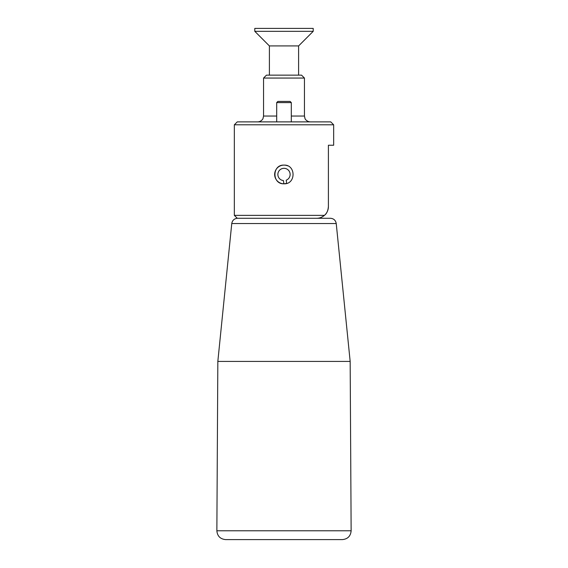 <?xml version="1.0" encoding="UTF-8"?>
<svg xmlns="http://www.w3.org/2000/svg" width="568" height="568" viewBox="0 0 568 568"><rect width="100%" height="100%" fill="white"/><g stroke="black" fill="none" stroke-linecap="round" stroke-linejoin="round"><path stroke-width="0.85" d="M234.343 124.797L237.261 121.879L330.739 121.879L333.657 124.797L234.343 124.797L234.343 215.35L237.261 218.275L316.717 218.275A11.687 11.687 0 0 0 328.403 206.589L328.403 159.849M263.552 78.057L266.47 75.139L301.53 75.139L304.448 78.057L263.552 78.057L263.552 116.035L263.012 118.478C263.154 118.556 261.529 121.687 257.709 121.879M286.662 183.414A9.351 9.351 0 0 1 284 183.805L286.662 183.414L286.215 180.177A6.134 6.134 0 0 0 288.537 170.329A6.134 6.134 0 0 0 278.512 171.713A6.134 6.134 0 0 0 283.418 180.567L283.865 183.805A9.351 9.351 0 0 1 274.848 172.565A9.351 9.351 0 0 1 287.578 165.821M284 183.805C271.944 184.387 271.937 164.535 283.993 165.111C296.042 164.521 296.084 184.373 284 183.805A9.351 9.351 0 0 1 283.865 183.805M234.343 215.35L324.449 215.35C326.721 213.653 328.041 210.735 328.403 206.589L328.403 145.245L333.657 145.245L333.657 124.797M324.449 215.35C321.701 217.459 319.131 218.431 316.717 218.275L330.42 218.275C333.7 218.545 335.638 220.299 336.235 223.529L350.165 361.411L217.835 361.411L216.862 530.789L351.138 530.789C350.641 536.135 347.715 539.075 342.369 539.6L225.631 539.6C220.285 539.075 217.359 536.135 216.862 530.789M328.403 206.589L328.027 209.514M245.589 218.275L253.811 218.275M291.306 121.879L291.306 102.595L276.694 102.595L276.694 121.879M284 28.4L313.209 28.4L313.209 31.318L254.791 31.318L254.791 28.4L284 28.4M254.791 31.318L269.395 45.93L298.605 45.93L313.209 31.318M291.306 102.595L290.134 101.431L277.866 101.431L276.694 102.595M350.165 361.411L351.138 530.789M237.58 218.275C234.3 218.545 232.362 220.299 231.765 223.529L336.235 223.529M304.448 78.057L304.448 116.035L291.306 116.035M276.694 116.035L263.552 116.035M269.395 45.93L269.395 75.139M298.605 45.93L298.605 75.139M304.448 116.035L304.988 118.478C304.846 118.556 306.471 121.687 310.291 121.879M231.765 223.529L217.835 361.411"/></g></svg>
